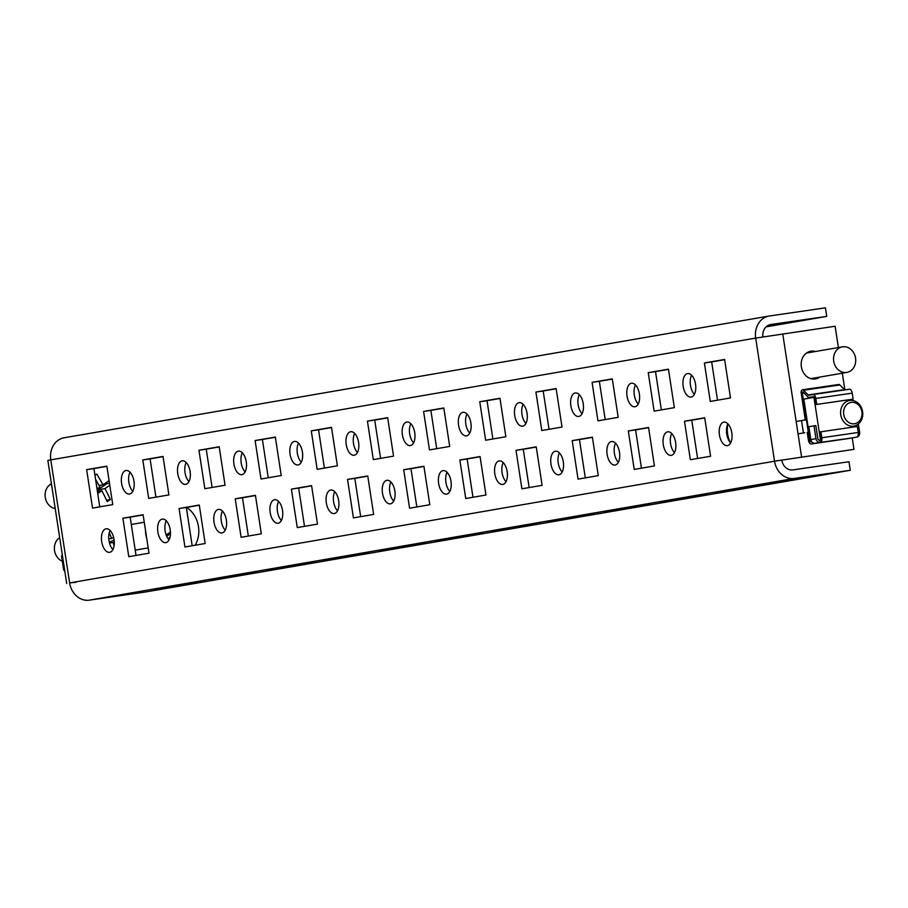 <?xml version="1.0" encoding="UTF-8"?>
<svg xmlns="http://www.w3.org/2000/svg" width="908" height="908" viewBox="0 0 908 908"><rect width="100%" height="100%" fill="white"/><g stroke="black" fill="none" stroke-linecap="round" stroke-linejoin="round"><path stroke-width="1.36" d="M179.024 585.161L200.793 581.903L179.024 585.161M235.183 575.468L256.941 572.21L235.183 575.468M291.343 565.763L313.101 562.517L291.343 565.763M347.503 556.071L369.261 552.813L347.503 556.071M403.663 546.378L425.421 543.12L403.663 546.378M459.823 536.673L481.581 533.427L459.823 536.673M515.982 526.981L537.74 523.723L515.982 526.981M572.142 517.288L593.9 514.03L572.142 517.288M628.302 507.583L650.06 504.337L628.302 507.583M684.462 497.89L706.22 494.633L684.462 497.89M740.622 488.198L762.38 484.94L740.622 488.198M114.045 539.488A11.895 6.265 -98.3 0 0 106.157 528.785A11.895 6.265 -98.3 0 0 101.696 541.622A11.895 6.265 -98.3 0 0 109.584 552.325A11.895 6.265 -98.3 0 0 114.045 539.488M112.898 549.567A11.895 6.265 81.7 0 1 108.971 540.566A11.895 6.265 81.7 0 1 110.118 530.499M170.205 529.795A11.895 6.265 -98.3 0 0 162.316 519.092A11.895 6.265 -98.3 0 0 157.856 531.929A11.895 6.265 -98.3 0 0 165.744 542.632A11.895 6.265 -98.3 0 0 170.205 529.795M169.058 539.863A11.895 6.265 81.7 0 1 165.131 530.874A11.895 6.265 81.7 0 1 166.278 520.795M226.364 520.102A11.895 6.265 -98.3 0 0 218.476 509.399A11.895 6.265 -98.3 0 0 214.016 522.236A11.895 6.265 -98.3 0 0 221.904 532.939A11.895 6.265 -98.3 0 0 226.364 520.102M225.218 530.17A11.895 6.265 81.7 0 1 221.291 521.169A11.895 6.265 81.7 0 1 222.437 511.102M282.524 510.398A11.895 6.265 -98.3 0 0 274.636 499.695A11.895 6.265 -98.3 0 0 270.175 512.532A11.895 6.265 -98.3 0 0 278.064 523.235A11.895 6.265 -98.3 0 0 282.524 510.398M281.378 520.477A11.895 6.265 81.7 0 1 277.451 511.476A11.895 6.265 81.7 0 1 278.597 501.409M338.684 500.705A11.895 6.265 -98.3 0 0 330.796 490.002A11.895 6.265 -98.3 0 0 326.324 502.839A11.895 6.265 -98.3 0 0 334.223 513.542A11.895 6.265 -98.3 0 0 338.684 500.705M337.526 510.773A11.895 6.265 81.7 0 1 333.599 501.784A11.895 6.265 81.7 0 1 334.757 491.705M394.844 491.012A11.895 6.265 -98.3 0 0 386.956 480.309A11.895 6.265 -98.3 0 0 382.484 493.146A11.895 6.265 -98.3 0 0 390.383 503.849A11.895 6.265 -98.3 0 0 394.844 491.012M393.686 501.08A11.895 6.265 81.7 0 1 389.759 492.079A11.895 6.265 81.7 0 1 390.917 482.012M451.004 481.308A11.895 6.265 -98.3 0 0 443.115 470.605A11.895 6.265 -98.3 0 0 438.643 483.442A11.895 6.265 -98.3 0 0 446.532 494.145A11.895 6.265 -98.3 0 0 451.004 481.308M449.846 491.387A11.895 6.265 81.7 0 1 445.919 482.386A11.895 6.265 81.7 0 1 447.076 472.319M507.163 471.615A11.895 6.265 -98.3 0 0 499.275 460.912A11.895 6.265 -98.3 0 0 494.803 473.749A11.895 6.265 -98.3 0 0 502.691 484.452A11.895 6.265 -98.3 0 0 507.163 471.615M506.006 481.683A11.895 6.265 81.7 0 1 502.079 472.693A11.895 6.265 81.7 0 1 503.236 462.615M563.323 461.922A11.895 6.265 -98.3 0 0 555.435 451.219A11.895 6.265 -98.3 0 0 550.963 464.056A11.895 6.265 -98.3 0 0 558.851 474.759A11.895 6.265 -98.3 0 0 563.323 461.922M562.166 471.99A11.895 6.265 81.7 0 1 558.238 462.989A11.895 6.265 81.7 0 1 559.396 452.922M619.483 452.218A11.895 6.265 -98.3 0 0 611.595 441.515A11.895 6.265 -98.3 0 0 607.123 454.352A11.895 6.265 -98.3 0 0 615.011 465.055A11.895 6.265 -98.3 0 0 619.483 452.218M618.325 462.297A11.895 6.265 81.7 0 1 614.398 453.296A11.895 6.265 81.7 0 1 615.556 443.229M133.953 481.206A11.895 6.265 -98.3 0 0 126.064 470.503A11.895 6.265 -98.3 0 0 121.593 483.34A11.895 6.265 -98.3 0 0 129.481 494.043A11.895 6.265 -98.3 0 0 133.953 481.206M132.795 491.273A11.895 6.265 81.7 0 1 128.868 482.284A11.895 6.265 81.7 0 1 130.026 472.217M190.113 471.513A11.895 6.265 -98.3 0 0 182.224 460.81A11.895 6.265 -98.3 0 0 177.752 473.647A11.895 6.265 -98.3 0 0 185.641 484.35A11.895 6.265 -98.3 0 0 190.113 471.513M188.955 481.581A11.895 6.265 81.7 0 1 185.028 472.591A11.895 6.265 81.7 0 1 186.185 462.512M246.272 461.82A11.895 6.265 -98.3 0 0 238.384 451.117A11.895 6.265 -98.3 0 0 233.912 463.954A11.895 6.265 -98.3 0 0 241.8 474.657A11.895 6.265 -98.3 0 0 246.272 461.82M245.115 471.888A11.895 6.265 81.7 0 1 241.188 462.887A11.895 6.265 81.7 0 1 242.345 452.82M302.432 452.116A11.895 6.265 -98.3 0 0 294.544 441.413A11.895 6.265 -98.3 0 0 290.072 454.25A11.895 6.265 -98.3 0 0 297.96 464.953A11.895 6.265 -98.3 0 0 302.432 452.116M301.274 462.183A11.895 6.265 81.7 0 1 297.347 453.194A11.895 6.265 81.7 0 1 298.505 443.127M358.592 442.423A11.895 6.265 -98.3 0 0 350.692 431.72A11.895 6.265 -98.3 0 0 346.232 444.557A11.895 6.265 -98.3 0 0 354.12 455.26A11.895 6.265 -98.3 0 0 358.592 442.423M357.434 452.49A11.895 6.265 81.7 0 1 353.507 443.501A11.895 6.265 81.7 0 1 354.665 433.422M414.752 432.73A11.895 6.265 -98.3 0 0 406.852 422.027A11.895 6.265 -98.3 0 0 402.392 434.864A11.895 6.265 -98.3 0 0 410.28 445.567A11.895 6.265 -98.3 0 0 414.752 432.73M413.594 442.798A11.895 6.265 81.7 0 1 409.667 433.797A11.895 6.265 81.7 0 1 410.825 423.73M470.9 423.026A11.895 6.265 -98.3 0 0 463.012 412.323A11.895 6.265 -98.3 0 0 458.551 425.16A11.895 6.265 -98.3 0 0 466.44 435.863A11.895 6.265 -98.3 0 0 470.9 423.026M469.754 433.105A11.895 6.265 81.7 0 1 465.827 424.104A11.895 6.265 81.7 0 1 466.973 414.037M527.06 413.333A11.895 6.265 -98.3 0 0 519.172 402.63A11.895 6.265 -98.3 0 0 514.711 415.467A11.895 6.265 -98.3 0 0 522.599 426.17A11.895 6.265 -98.3 0 0 527.06 413.333M525.914 423.4A11.895 6.265 81.7 0 1 521.986 414.411A11.895 6.265 81.7 0 1 523.133 404.332M583.22 403.64A11.895 6.265 -98.3 0 0 575.332 392.937A11.895 6.265 -98.3 0 0 570.871 405.774A11.895 6.265 -98.3 0 0 578.759 416.477A11.895 6.265 -98.3 0 0 583.22 403.64M582.073 413.707A11.895 6.265 81.7 0 1 578.146 404.707A11.895 6.265 81.7 0 1 579.293 394.639M639.38 393.936A11.895 6.265 -98.3 0 0 631.491 383.233A11.895 6.265 -98.3 0 0 627.031 396.07A11.895 6.265 -98.3 0 0 634.919 406.773A11.895 6.265 -98.3 0 0 639.38 393.936M638.233 404.015A11.895 6.265 81.7 0 1 634.306 395.014A11.895 6.265 81.7 0 1 635.452 384.947M695.539 384.243A11.895 6.265 -98.3 0 0 687.651 373.54A11.895 6.265 -98.3 0 0 683.191 386.377A11.895 6.265 -98.3 0 0 691.079 397.08A11.895 6.265 -98.3 0 0 695.539 384.243M694.393 394.31A11.895 6.265 81.7 0 1 690.466 385.321A11.895 6.265 81.7 0 1 691.612 375.242M675.643 442.525A11.895 6.265 -98.3 0 0 667.743 431.822A11.895 6.265 -98.3 0 0 663.283 444.659A11.895 6.265 -98.3 0 0 671.171 455.362A11.895 6.265 -98.3 0 0 675.643 442.525M674.485 452.593A11.895 6.265 81.7 0 1 670.558 443.603A11.895 6.265 81.7 0 1 671.716 433.536M731.803 432.832A11.895 6.265 -98.3 0 0 723.903 422.129A11.895 6.265 -98.3 0 0 719.442 434.966A11.895 6.265 -98.3 0 0 727.331 445.669A11.895 6.265 -98.3 0 0 731.803 432.832M730.645 442.9A11.895 6.265 81.7 0 1 726.718 433.899A11.895 6.265 81.7 0 1 727.875 423.832M819.924 377.07A14.051 11.94 -99.8 0 1 815.577 378.92A14.051 11.94 -99.8 0 1 801.367 366.787A14.051 11.94 -99.8 0 1 810.799 351.214A14.051 11.94 -99.8 0 1 815.509 351.498M811.014 352.27A14.051 11.94 80.2 0 0 808.597 351.861M838.39 347.548L835.133 326.256L755.694 338.094L774.535 461.207L853.974 449.369L774.535 461.207A19.897 16.912 80.2 0 0 794.273 478.437L850.285 470.287L848.98 461.741L792.968 469.89A11.248 9.557 80.2 0 1 781.799 460.152M813.284 379.045A14.051 11.94 80.2 0 0 815.429 377.841M853.974 449.369L852.215 437.894M844.871 389.895L842.318 373.199M850.285 470.287L145.382 592.005L89.359 600.154A19.897 16.912 -99.8 0 1 69.621 582.925L76.022 582.278M766.068 326.869L826.734 316.393L825.429 307.846L769.416 315.995A19.897 16.912 80.2 0 0 769.042 316.052A19.897 16.912 80.2 0 0 755.694 338.094L47.852 460.379L66.693 583.492M136.03 555.446L130.173 517.163L143.146 514.915M192.19 545.742L186.333 507.459L199.306 505.223M248.349 536.049L242.493 497.766L255.466 495.53M304.509 526.356L298.653 488.073L311.626 485.825M360.669 516.652L354.812 478.368L367.785 476.132M416.829 506.959L410.972 468.676L423.945 466.44M472.989 497.266L467.132 458.983L480.094 456.747M529.148 487.562L523.28 449.29L536.253 447.042M585.308 477.869L579.44 439.586L592.413 437.35M99.778 506.857L93.921 468.573L106.894 466.337M155.938 497.153L150.081 458.881L163.043 456.633M212.097 487.46L206.23 449.176L219.203 446.94M268.257 477.767L262.389 439.483L275.362 437.247M324.406 468.063L318.549 429.79L331.522 427.543M380.566 458.37L374.709 420.086L387.682 417.85M436.725 448.677L430.869 410.393L443.842 408.157M492.885 438.973L487.029 400.7L500.002 398.453M549.045 429.28L543.188 390.996L556.161 388.76M605.205 419.587L599.348 381.303L612.321 379.067M641.457 468.176L635.6 429.893L648.573 427.657M697.616 458.472L691.76 420.2L704.733 417.952M717.524 400.19L711.668 361.906L724.641 359.67M661.365 409.894L655.508 371.61L668.481 369.363M143.112 514.734L122.898 518.218L128.788 556.695L149.003 553.199L143.112 514.734M199.272 505.03L179.058 508.525L184.948 546.991L205.163 543.506L199.272 505.03M255.432 495.337L235.217 498.821L241.108 537.298L261.322 533.813L255.432 495.337M311.592 485.644L291.377 489.128L297.268 527.605L317.482 524.109L311.592 485.644M367.751 475.94L347.537 479.435L353.416 517.9L373.642 514.416L367.751 475.94M423.911 466.247L403.697 469.731L409.576 508.208L429.802 504.723L423.911 466.247M480.071 456.554L459.857 460.038L465.736 498.515L485.962 495.019L480.071 456.554M536.231 446.849L516.016 450.345L521.896 488.81L542.11 485.326L536.231 446.849M592.391 437.157L572.165 440.641L578.056 479.118L598.27 475.633L592.391 437.157M92.525 508.105L112.751 504.61L106.86 466.144L86.646 469.629L92.525 508.105M148.685 498.413L168.911 494.917L163.02 456.44L142.806 459.936L148.685 498.413M204.845 488.708L225.059 485.224L219.18 446.747L198.966 450.243L204.845 488.708M261.005 479.015L281.219 475.52L275.34 437.054L255.114 440.539L261.005 479.015M317.164 469.322L337.379 465.827L331.499 427.35L311.274 430.846L317.164 469.322M373.324 459.618L393.539 456.134L387.659 417.657L367.434 421.153L373.324 459.618M429.484 449.925L449.698 446.43L443.808 407.964L423.593 411.449L429.484 449.925M485.644 440.232L505.858 436.737L499.968 398.26L479.753 401.756L485.644 440.232M541.804 430.528L562.018 427.044L556.127 388.567L535.913 392.063L541.804 430.528M597.963 420.835L618.178 417.339L612.287 378.874L592.073 382.359L597.963 420.835M648.55 427.464L628.325 430.948L634.215 469.425L654.43 465.929L648.55 427.464M704.71 417.759L684.484 421.255L690.375 459.732L710.589 456.236L704.71 417.759M710.283 401.438L730.497 397.954L724.607 359.477L704.392 362.973L710.283 401.438M654.123 411.142L674.338 407.647L668.447 369.17L648.233 372.666L654.123 411.142M154.689 589.19L187.423 584.423L154.689 589.19M210.849 579.497L243.582 574.73L210.849 579.497M267.009 569.793L299.742 565.037L267.009 569.793M323.169 560.1L355.902 555.333L323.169 560.1M379.328 550.407L412.062 545.64L379.328 550.407M435.488 540.703L468.222 535.947L435.488 540.703M491.648 531.01L524.381 526.243L491.648 531.01M547.808 521.317L580.541 516.55L547.808 521.317M603.968 511.613L636.701 506.857L603.968 511.613M660.127 501.92L692.861 497.153L660.127 501.92M716.276 492.227L749.021 487.46L716.276 492.227M752.221 486.018L805.18 477.767L752.221 486.018M774.535 461.207L69.621 582.925L50.78 459.811A19.897 16.912 -99.8 0 1 64.127 437.769A19.897 16.912 -99.8 0 1 64.502 437.713M826.734 316.393L770.722 324.542A11.248 9.557 80.2 0 0 770.506 324.576A11.248 9.557 80.2 0 0 762.947 336.902M766.5 326.483L781.629 323.872L767.146 325.972M655.508 371.61L648.233 372.666M711.668 361.906L704.392 362.973M691.76 420.2L684.484 421.255M635.6 429.893L628.325 430.948M599.348 381.303L592.073 382.359M543.188 390.996L535.913 392.063M487.029 400.7L479.753 401.756M430.869 410.393L423.593 411.449M374.709 420.086L367.434 421.153M318.549 429.79L311.274 430.846M262.389 439.483L255.114 440.539M206.23 449.176L198.966 450.243M150.081 458.881L142.806 459.936M93.921 468.573L86.646 469.629M579.44 439.586L572.165 440.641M523.28 449.29L516.016 450.345M467.132 458.983L459.857 460.038M410.972 468.676L403.697 469.731M354.812 478.368L347.537 479.435M298.653 488.073L291.377 489.128M242.493 497.766L235.217 498.821M186.333 507.459L179.058 508.525M130.173 517.163L122.898 518.218M51.438 483.805A12.973 11.021 80.2 0 0 50.178 484.531A12.973 11.021 80.2 0 0 45.4 498.186A12.973 11.021 80.2 0 0 55.229 508.571M109.777 485.247A131.024 24.925 152 0 1 104.976 488.606A131.024 64.411 55.7 0 1 110.333 499.548A130.219 24.777 152 0 1 107.223 501.67A131.024 64.411 -124.3 0 0 101.855 490.729A131.024 24.925 152 0 1 97.724 493.487M97.02 488.879A131.024 24.925 -28 0 0 99.869 486.972A131.024 64.411 -124.3 0 0 95.567 479.367M94.943 475.304A130.219 24.777 -28 0 0 96.781 474.055A131.024 64.411 55.7 0 1 102.979 484.849A131.024 24.925 -28 0 0 109.073 480.582M101.855 490.729L97.428 491.489M102.979 484.849L99.074 485.53M106.236 482.591L106.826 483.692L97.803 489.843L98.575 491.296M109.471 483.226L106.826 483.692M104.976 488.606L97.803 489.843M110.333 499.548L106.542 500.206M855.722 360.101A12.973 11.021 -99.8 0 1 846.846 372.416A12.973 11.021 -99.8 0 1 833.544 359.171A12.973 11.021 -99.8 0 1 842.431 346.845A12.973 11.021 -99.8 0 1 855.722 360.101M846.846 372.416L810.901 378.625A12.973 11.021 -99.8 0 1 810.867 378.636M806.452 353.064A12.973 11.021 -99.8 0 1 806.486 353.053L842.431 346.845M861.908 411.744A10.817 9.194 80.2 0 0 851.171 402.38A10.817 9.194 80.2 0 0 843.714 414.389A10.817 9.194 80.2 0 0 854.451 423.752A10.817 9.194 80.2 0 0 861.908 411.744M840.774 414.854A12.973 11.021 -99.8 0 1 849.479 400.485A12.973 11.021 -99.8 0 1 862.6 411.676A12.973 11.021 -99.8 0 1 853.895 426.045A12.973 11.021 -99.8 0 1 840.774 414.854M59.678 537.649A12.973 11.021 80.2 0 0 54.469 549.998A12.973 11.021 80.2 0 0 62.312 561.189M109.289 532.644A131.024 67.544 66.1 0 1 111.548 538.455A131.024 14.403 -20.1 0 0 113.659 537.513M114.283 541.928A131.024 14.403 159.9 0 1 113.023 542.496A131.024 67.544 66.1 0 1 114.113 545.595M111.548 538.455L108.778 538.932M114.124 540.067L109.289 542.212M113.023 542.496L109.505 543.097M195.152 545.231A25.946 22.053 80.2 0 0 195.333 517.095A25.946 22.053 80.2 0 0 186.639 507.413M188.819 523.7A130.219 64.014 55.7 0 1 189.148 524.325A131.024 24.925 152 0 1 188.932 524.472M169.955 537.479A131.024 24.925 152 0 1 168.071 538.694M167.401 537.638A130.219 64.014 -124.3 0 0 166.993 536.878A130.219 64.014 -124.3 0 0 166.879 536.651M166.141 534.903A131.024 24.925 -28 0 0 170.443 532.099M145.496 530.306A25.946 22.053 80.2 0 0 146.778 538.694M170.454 533.722L166.675 536.208M730.18 442.378A25.946 22.053 -99.8 0 1 727.308 429.983A25.946 22.053 -99.8 0 1 727.841 423.888M64.831 571.348A4.324 3.677 -99.8 0 1 63.447 568.601L61.483 555.787L62.425 555.617M855.62 426.726L855.461 425.636M851.59 400.36L851.443 399.395M819.459 440.278L819.924 440.198A1.078 0.568 -98.3 0 0 820.321 439.029L814.113 398.419A1.078 0.568 -98.3 0 0 813.386 397.443L804.397 398.998A1.078 0.568 -98.3 0 0 804 400.167L810.208 440.777A1.078 0.568 -98.3 0 0 810.935 441.742L811.627 441.64M798.053 433.82L804.749 432.764M805.305 419.961L801.219 393.277A3.246 1.714 81.7 0 1 802.434 389.77A3.246 1.714 81.7 0 1 803.523 390.247L808.075 394.935A2.168 1.135 -98.3 0 0 808.801 395.252L812.932 394.537A4.324 2.281 81.7 0 1 815.838 398.43L816.757 404.412L815.634 404.605L814.714 398.623A2.168 1.135 81.7 0 0 813.284 396.671L813.296 396.671A2.168 1.135 81.7 0 1 813.284 396.671L809.141 397.386A4.324 2.281 -98.3 0 1 809.119 397.398A4.324 2.281 -98.3 0 1 807.666 396.762L803.103 392.063A1.078 0.568 81.7 0 0 802.343 393.073L806.429 419.791L796.157 421.425M851.636 437.985A4.324 3.677 -99.8 0 1 851.556 438.008A4.324 3.677 -99.8 0 1 851.466 438.019L847.652 438.678A4.324 2.281 81.7 0 1 847.618 438.678A4.324 2.281 81.7 0 1 847.584 438.689M802.434 389.77L838.81 384.481A3.246 1.714 81.7 0 1 839.889 384.947L844.451 389.646A2.168 1.135 -98.3 0 0 844.803 389.907M820.945 431.765L821.854 437.758A4.324 2.281 81.7 0 1 820.265 442.412L819.935 440.278A2.168 1.135 81.7 0 0 820.73 437.951L819.822 431.958L820.945 431.765L857.311 426.476L858.23 432.458A4.324 2.281 81.7 0 1 856.641 437.123A4.324 3.677 80.2 0 0 856.721 437.111A4.324 3.677 80.2 0 0 859.626 432.321L858.344 424.002M811.673 441.708L810.946 441.833A2.168 1.135 81.7 0 1 810.935 441.833A2.168 1.135 81.7 0 1 809.505 439.892L806.429 419.791M819.935 440.278A2.168 1.839 80.2 0 1 817.79 438.405L815.827 425.58L814.011 425.852L815.974 438.666A4.324 3.677 80.2 0 0 820.265 442.412L811.275 443.967A4.324 2.281 81.7 0 1 811.253 443.978A4.324 2.281 81.7 0 1 808.381 440.085L807.201 432.39M812.932 394.537A4.324 2.281 81.7 0 1 812.966 394.537L849.343 389.237A4.324 2.281 81.7 0 1 849.343 389.237A4.324 2.281 81.7 0 1 852.215 393.13L853.123 399.123L815.634 404.605M816.757 404.412L853.123 399.123M815.1 443.308A4.324 3.677 -99.8 0 1 810.81 439.563L808.846 426.737L814.011 425.852M856.664 425.114L856.88 426.544M801.594 456.996L782.753 333.883M794.273 478.437L89.359 600.154M64.389 568.442L63.447 568.601M801.526 420.552L803.432 432.946M815.838 398.43L852.215 393.13M813 394.526L849.309 389.248M808.075 394.935L844.451 389.646M803.523 390.247L839.889 384.947M811.275 443.967L847.652 438.678M820.265 442.412L851.466 438.019M821.854 437.758L858.23 432.458M802.343 393.073L803.875 392.858M809.141 397.386L813.647 396.728M815.974 438.666L810.81 439.563M64.127 437.769L769.042 316.052M131.297 524.484L144.27 522.248M135.224 550.135L148.197 547.899M811.253 443.978L847.618 438.678M809.119 397.398L813.659 396.728M856.721 437.111L851.556 438.008"/></g></svg>
